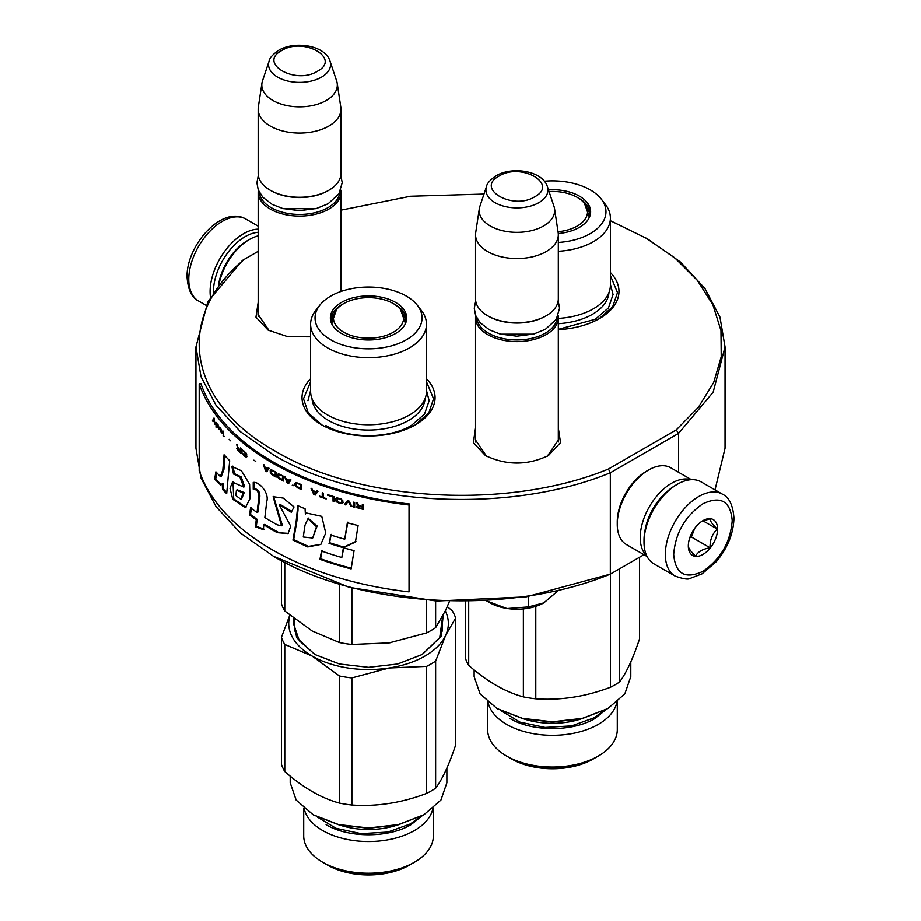 <?xml version="1.0" encoding="UTF-8"?>
<svg xmlns="http://www.w3.org/2000/svg" width="921" height="921" viewBox="0 0 921 921"><rect width="100%" height="100%" fill="white"/><g stroke="black" fill="none" stroke-linecap="round" stroke-linejoin="round"><path stroke-width="1.38" d="M558.322 427.931L560.532 442.61L548.409 455.573C527.434 465.531 506.446 465.531 485.459 455.573L473.336 442.61L475.547 427.931M558.322 437.613L558.494 439.812L547.327 456.183M643.986 554.718L610.335 574.151C509.532 615.792 359.386 607.825 273.433 556.272L240.519 533.121L216.078 506.711L201.02 478.057L195.943 448.262L195.943 346.895L201.02 376.689L216.078 405.344L240.531 431.753L273.433 454.893C359.386 506.458 509.532 514.425 610.335 472.784L678.547 433.4L713.165 392.185L725.057 346.895L719.98 317.1L704.922 288.446L680.481 262.036L647.578 238.884L610.404 220.695M258.168 251.318L242.453 260.39L207.835 301.604L195.943 346.895M244.744 259.066C173.574 316.617 187.285 402.247 275.517 451.278C360.456 502.21 508.76 510.13 608.436 469.042L610.335 472.784L610.335 574.151L526.34 596.854L436.416 601.068L349.358 587.402L273.641 556.388M725.057 346.895L725.057 448.262L715.03 489.914M678.547 472.266L678.547 433.4L676.256 429.888L698.532 407.128L713.683 382.491L721.247 356.715L720.993 330.581L712.935 304.851L697.324 280.318L674.609 257.696L645.483 237.687M483.986 194.055L410.49 196.231L340.943 210.138M608.436 469.042L676.256 429.888M486.53 456.171L475.374 439.812L475.547 437.613M269.151 330.662L257.995 314.314L258.168 312.104M310.596 336.798L287.789 336.683L268.08 330.075L255.957 317.1L258.168 302.422M310.596 378.715A66.508 38.394 -0 0 0 321.498 424.731L321.498 424.731A66.508 38.394 -0 0 0 415.567 424.731A66.508 38.394 -0 0 0 426.469 378.715M610.404 272.524A66.508 38.394 180 0 1 599.502 318.528A66.508 38.394 180 0 1 558.322 329.626M610.404 275.54L617.496 292.59L612.684 306.762L598.972 318.839M322.028 425.03L308.316 412.953L303.504 398.781L310.596 381.731M426.469 381.731L433.561 398.781L428.749 412.953L415.037 425.03M558.161 315.627A41.387 23.888 180 0 1 558.322 317.687A41.387 23.888 180 0 1 546.199 334.576A41.387 23.888 0 0 1 501.093 339.757A41.387 23.888 0 0 1 475.547 317.687A41.387 23.888 0 0 1 475.708 315.627M557.078 317.952A40.202 23.209 180 0 1 545.359 333.137A40.202 23.209 0 0 1 502.532 338.387A40.202 23.209 0 0 1 476.79 317.952M545.359 316.237L546.199 315.753L545.359 316.237A40.202 23.209 0 0 1 488.51 316.237L487.67 315.753A41.387 23.888 0 0 0 546.199 315.753L546.199 315.753A41.387 23.888 180 0 0 558.322 298.865L558.322 234.659A41.387 23.888 180 0 1 546.199 251.56A41.387 23.888 0 0 1 501.093 256.729A41.387 23.888 0 0 1 475.547 234.659A41.387 23.888 0 0 1 475.708 232.587L479.323 208.63A37.749 21.793 0 0 0 500.989 230.285A37.749 21.793 0 0 0 543.632 225.933A37.749 21.793 180 0 0 554.546 208.63L558.161 232.587A41.387 23.888 180 0 1 558.322 234.659M475.547 234.659L475.547 298.865A41.387 23.888 0 0 0 487.67 315.753M547.385 186.572C542.538 170.799 512.272 166.033 496.097 175.773C490.099 179.94 486.898 183.544 486.484 186.572A31.003 17.902 0 0 0 502.394 205.774A31.003 17.902 0 0 0 538.866 202.632A31.003 17.902 -0 0 0 547.385 186.572L554.005 206.396A37.749 21.793 180 0 1 554.546 208.63M486.484 186.572L479.864 206.396A37.749 21.793 0 0 0 479.323 208.63M340.782 190.117A41.387 23.888 180 0 1 340.943 192.178A41.387 23.888 180 0 1 328.82 209.079A41.387 23.888 0 0 1 283.714 214.259A41.387 23.888 0 0 1 258.168 192.178A41.387 23.888 0 0 1 258.329 190.117M339.699 192.443A40.202 23.209 180 0 1 327.98 207.628A40.202 23.209 0 0 1 285.153 212.889A40.202 23.209 0 0 1 259.411 192.443M327.98 190.739L328.82 190.256L327.98 190.739A40.202 23.209 0 0 1 271.131 190.739L270.29 190.256A41.387 23.888 0 0 0 328.82 190.256L328.82 190.256A41.387 23.888 180 0 0 340.943 173.355L340.943 109.162A41.387 23.888 180 0 1 328.82 126.05A41.387 23.888 0 0 1 283.714 131.231A41.387 23.888 0 0 1 258.168 109.162A41.387 23.888 0 0 1 258.329 107.078L261.944 83.132A37.749 21.793 0 0 0 283.61 104.775A37.749 21.793 0 0 0 326.253 100.435A37.749 21.793 180 0 0 337.167 83.132L340.782 107.078A41.387 23.888 180 0 1 340.943 109.162M258.168 109.162L258.168 173.355A41.387 23.888 0 0 0 270.29 190.256M330.006 61.074C325.159 45.29 294.893 40.536 278.706 50.264C272.72 54.443 269.519 58.046 269.105 61.074A31.003 17.902 0 0 0 285.015 80.277A31.003 17.902 0 0 0 321.487 77.122A31.003 17.902 -0 0 0 330.006 61.074L336.625 80.887A37.749 21.793 180 0 1 337.167 83.132M269.105 61.074L262.485 80.887A37.749 21.793 0 0 0 261.944 83.132M558.045 590.822L543.781 602.921A38.429 22.185 -0 0 1 507.436 608.539L506.538 608.401A38.429 22.185 180 0 1 489.765 602.725L487.197 601.252M486.679 600.953L506.538 608.401M507.436 608.539L528.424 606.927L543.781 602.921M528.424 596.532L528.424 606.927M213.442 292.256A44.933 25.938 -60 0 1 213.442 291.623A44.933 25.938 -60 0 1 245.205 236.593A44.933 25.938 -60 0 1 258.168 232.299M210.449 297.011A47.293 27.308 -60 0 1 210.092 291.623A47.293 27.308 -60 0 1 243.535 233.704A47.293 27.308 -60 0 1 258.168 229.145M675.795 485.183L677.465 484.227A47.293 27.308 120 0 0 644.021 542.147L644.021 540.213A44.933 25.938 120 0 1 675.784 485.183A44.933 25.938 120 0 0 675.784 485.183L677.465 484.227A47.293 27.308 120 0 1 701.111 481.879L722.432 494.186A47.293 27.308 120 0 0 685.984 506.861A47.293 27.308 120 0 0 665.342 554.454A47.293 27.308 120 0 0 675.139 576.109C683.301 578.975 688.286 579.758 690.082 578.457L702.124 573.829L716.457 561.545C727.625 548.053 733.461 533.616 733.956 518.258C733.081 505.399 729.236 497.386 722.432 494.186M644.021 542.147A47.293 27.308 120 0 0 653.818 563.802L675.139 576.109M673.7 554.454C675.438 573.979 685.189 579.608 702.965 571.354C720.74 559.093 730.491 542.193 732.23 520.664C730.491 501.151 720.74 495.51 702.965 503.775C685.189 516.036 675.438 532.925 673.7 554.454M688.332 546.003A20.688 11.95 120 0 0 702.965 554.454A20.688 11.95 120 0 0 717.597 529.115A20.688 11.95 120 0 0 702.965 520.664A20.688 11.95 120 0 0 688.332 546.003M688.332 545.831C688.16 547.776 690.566 551.207 695.574 556.134C697.807 551.852 702.642 549.066 710.056 547.776C709.884 540.063 712.29 533.846 717.298 529.115C712.29 524.187 709.884 520.756 710.056 518.811L701.906 521.321M717.298 529.115L702.953 520.837M710.056 547.776L691.395 537.001L694.768 528.297A17.741 10.235 120 0 1 690.854 535.066M689.748 537.956L691.395 537.001M647.06 556.491L626.453 544.587A44.335 25.604 -60 0 1 617.266 524.291L617.266 521.873A41.387 23.888 -60 0 1 646.53 471.184L648.614 469.986A44.335 25.604 -60 0 1 670.787 467.787L691.406 479.691M645.034 530.45A41.387 23.888 -60 0 1 667.84 490.951M646.761 555.893A44.335 25.604 -60 0 1 640.256 537.565A44.335 25.604 -60 0 1 671.605 483.26A44.335 25.604 -60 0 1 690.738 479.726M617.266 524.291A44.335 25.604 -60 0 1 648.614 469.986L646.53 471.184M218.496 285.188A41.387 23.888 120 0 1 247.3 240.703A41.387 23.888 120 0 1 247.3 240.692L249.395 239.495A44.335 25.604 120 0 0 218.956 284.589M258.168 235.868A44.335 25.604 120 0 0 249.395 239.495L247.3 240.703M558.322 318.39A57.942 33.455 180 0 0 593.435 308.754A57.942 33.455 0 0 0 610.404 285.107L610.404 218.012A57.942 33.455 0 0 0 605.362 204.358L601.309 199.12A53.499 30.888 0 0 0 544.357 181.207M587.736 209.136A37.542 21.678 180 0 1 589.924 215.111M589.601 216.838A37.542 21.678 0 0 0 590.004 213.66A37.542 21.678 0 0 0 577.594 197.566M558.276 233.52A38.175 22.035 0 0 0 579.459 227.314A38.175 22.035 0 0 0 589.947 215.905A38.175 22.035 0 0 0 548.467 189.818M558.322 242.442A53.499 30.888 0 0 0 590.303 233.577A53.499 30.888 0 0 0 601.309 199.12M558.322 251.283A57.942 33.455 180 0 0 593.435 241.659A57.942 33.455 0 0 0 610.404 218.012M608.965 292.521A56.538 32.649 0 0 1 592.445 314.291A56.538 32.649 180 0 1 558.322 323.674M610.404 284.267L613.064 294.524L608.459 307.902L595.323 319.253L558.322 329.338M616.84 702.343A64.838 37.427 0 0 1 598.316 724.367A64.838 37.427 180 0 1 531.267 733.277A64.838 37.427 180 0 1 488.095 702.343M617.3 701.963L617.3 729.605A64.838 37.427 0 0 1 598.316 756.072L593.228 759.008L598.316 756.072A64.838 37.427 180 0 1 506.619 756.072A64.838 37.427 180 0 1 487.635 729.605L487.635 701.963M593.228 759.008L593.228 759.008A57.643 33.283 180 0 1 511.708 759.008L506.619 756.072M535.792 606.375L535.792 698.82A88.681 51.196 180 0 1 523.37 696.898C505.145 691.959 486.921 681.436 468.697 665.342L468.697 601.632M523.37 696.898L523.37 608.908M468.697 665.342A88.681 51.196 180 0 1 465.37 658.17L465.37 601.689M535.792 698.82C560.682 700.547 585.572 696.69 610.462 687.273A88.681 51.196 180 0 0 615.17 684.74A88.681 51.196 -0 0 0 619.557 682.024C626.222 673.228 632.9 658.849 639.565 638.909L639.565 557.274M610.462 687.273L610.462 574.071M619.557 682.024L619.557 568.821M630.804 661.9L630.804 676.59L624.841 693.893L607.86 708.56L582.44 718.368L552.462 721.811L522.495 718.368L497.075 708.56L480.094 693.893L474.131 676.59L474.131 669.947M497.467 708.79L522.944 718.702L552.473 722.099L581.991 718.702L607.86 708.56M510.015 758.029C532.119 771.464 572.816 771.464 594.92 758.029M606.076 709.584L594.92 718.495C572.816 731.919 532.119 731.919 510.015 718.495M549.043 191.533A35.079 20.25 180 0 1 577.271 197.37A35.079 20.25 0 0 1 584.524 203.472A35.079 20.25 0 0 1 558.022 231.701M589.014 218.093A36.656 21.16 0 0 0 589.118 216.504L584.524 203.472M588.45 210.379A39.442 22.772 0 0 0 587.978 209.792M426.469 324.204A57.942 33.455 0 0 1 409.5 347.862A57.942 33.455 180 0 1 346.365 355.103A57.942 33.455 180 0 1 310.596 324.204L310.596 391.298A57.942 33.455 180 0 0 346.365 422.209A57.942 33.455 180 0 0 409.5 414.957A57.942 33.455 0 0 0 426.469 391.298L426.469 324.204A57.942 33.455 0 0 0 421.427 310.55L417.374 305.323A53.499 30.888 0 0 0 330.697 296.09A53.499 30.888 0 0 0 319.691 305.323A53.499 30.888 0 0 0 338.191 343.372A53.499 30.888 0 0 0 406.357 339.768A53.499 30.888 0 0 0 417.374 305.323M390.228 642.731A79.816 46.073 180 0 1 389.192 642.893L426.527 632.934A88.681 51.196 0 0 0 431.235 630.401A88.681 51.196 0 0 0 435.621 627.685L435.621 601.022M311.505 630.62A79.816 46.073 0 0 0 312.092 630.966L339.435 642.57L339.435 584.559M281.435 560.785L281.435 603.831A88.681 51.196 0 0 0 284.762 611.003L312.092 630.966M284.762 611.003L284.762 562.558M339.435 642.57A88.681 51.196 0 0 0 351.857 644.493L351.857 588.07M426.527 632.934L426.527 600.434M435.621 627.685L445.626 610.312L449.39 601.574M351.857 644.493L389.192 642.893A79.816 46.073 0 0 1 387.004 643.215M331.399 323.041A37.542 21.678 180 0 1 330.996 319.863A37.542 21.678 180 0 1 341.99 304.529A37.542 21.678 0 0 1 343.406 303.757M403.801 315.327A37.542 21.678 180 0 1 405.988 321.302M405.666 323.041A37.542 21.678 0 0 0 406.069 319.863A37.542 21.678 0 0 0 393.658 303.757M395.523 333.517A38.175 22.035 0 0 0 406.011 322.108A38.175 22.035 0 0 0 386.429 298.462A38.175 22.035 0 0 0 341.541 302.341A38.175 22.035 0 0 0 331.053 322.108A38.175 22.035 0 0 0 357.348 338.997A38.175 22.035 0 0 0 395.523 333.517M310.596 324.204A57.942 33.455 180 0 1 315.638 310.55L319.691 305.323M425.03 398.712A56.538 32.649 0 0 1 408.51 420.483A56.538 32.649 180 0 1 347.942 427.805A56.538 32.649 180 0 1 312.035 398.712M307.936 400.716L310.596 390.469M426.469 390.469L429.128 400.716L424.512 414.105L411.376 425.456C389.076 439.006 347.988 439.006 325.677 425.456M455.63 618.037L455.63 745.101C448.953 765.052 442.287 779.419 435.621 788.215A88.681 51.196 -0 0 1 431.235 790.932A88.681 51.196 180 0 1 426.527 793.465C401.637 802.893 376.747 806.738 351.857 805.023L351.857 677.948L389.192 667.99A79.816 46.073 0 0 0 424.972 656.063A79.816 46.073 0 0 0 445.626 635.409L455.63 618.037A88.681 51.196 0 0 0 452.303 610.865L447.272 606.617M426.527 793.465L426.527 666.401A88.681 51.196 0 0 0 431.235 663.868A88.681 51.196 0 0 0 435.621 661.151L445.626 635.409A79.816 46.073 -0 0 0 445.327 610.945M432.905 808.546A64.838 37.427 0 0 1 414.381 830.569A64.838 37.427 180 0 1 347.321 839.468A64.838 37.427 180 0 1 304.16 808.546M433.365 808.154L433.365 835.796A64.838 37.427 0 0 1 414.381 862.263L409.292 865.199L414.381 862.263A64.838 37.427 180 0 1 322.684 862.263A64.838 37.427 180 0 1 303.7 835.796L303.7 808.154M409.292 865.199L409.292 865.199A57.643 33.283 180 0 1 327.772 865.199L322.684 862.263M284.762 771.533L284.762 644.47L312.092 656.063L339.435 676.026L339.435 803.1C321.21 798.15 302.986 787.628 284.762 771.533A88.681 51.196 180 0 1 281.435 764.361L281.435 637.297L289.781 615.263M426.527 666.401L389.192 667.99A79.816 46.073 180 0 1 312.092 656.063A79.816 46.073 180 0 1 289.954 615.412M284.762 644.47A88.681 51.196 180 0 1 281.435 637.297M435.621 788.215L435.621 661.151M315.258 654.75L299.337 640.82L293.741 624.45L294.363 618.924M294.363 629.999A74.785 43.172 180 0 1 294.628 628.928M443.174 615.32L441.124 636.411L422.255 654.497L397.607 664.006L368.527 667.345L339.458 664.006L314.809 654.497L296.654 637.689L293.166 617.991M442.425 617.841L439.72 637.689L421.864 654.716M351.857 677.948A88.681 51.196 180 0 1 339.435 676.026M351.857 805.023A88.681 51.196 180 0 1 339.435 803.1M446.869 768.091L446.869 782.781L440.906 800.084L423.925 814.763L398.505 824.56L368.527 828.002L338.548 824.56L313.14 814.763L296.159 800.084L290.196 782.781L290.196 776.138M313.531 814.981L339.009 824.894L368.527 828.29L398.056 824.894L423.925 814.763M326.08 864.232C348.184 877.655 388.881 877.655 410.985 864.232M422.14 815.776L410.985 824.686C388.881 838.122 348.184 838.122 326.08 824.686M343.729 332.216A35.079 20.25 180 0 1 336.476 309.663A35.079 20.25 180 0 1 393.336 303.573A35.079 20.25 0 0 1 400.589 309.663A35.079 20.25 0 0 1 388.397 334.588A35.079 20.25 0 0 1 343.729 332.216M331.986 324.284A36.656 21.16 180 0 1 331.882 322.707L336.476 309.663M405.079 324.284A36.656 21.16 0 0 0 405.182 322.707L400.589 309.663M404.515 316.571A39.442 22.772 0 0 0 404.043 315.995M409.028 591.892L409.373 503.994A264.557 152.748 180 0 1 200.928 383.654L199.189 383.85L199.189 470.735A266.33 153.761 0 0 0 409.028 591.892L409.028 504.996A266.33 153.761 180 0 1 199.189 383.85M409.373 503.994L409.028 504.996M222.847 469.837L220.338 476.56L215.882 471.828L214.651 479.127L220.614 484.987L222.306 483.744L222.479 489.465A267.148 143.308 -1.8 0 0 226.693 493.702A14117.33 8832.908 -38.5 0 1 229.686 460.707A266.33 153.761 180 0 1 224.056 454.755L222.847 469.837L223.907 469.526L221.397 476.261L220.338 476.56M231.839 466.487L233.52 474.039L239.851 476.974L243.697 487.094L232.495 482.132L229.997 488.383L232.748 499.297L245.423 507.632L250.017 498.618L249.591 484.262L241.417 470.781L231.839 466.487L232.852 466.13L234.521 473.682L241.141 476.882L244.641 486.668L243.697 487.094M277.279 524.855A266.33 153.761 180 0 1 264.845 517.579L266.733 501.577C269.508 493.069 258.985 481.211 253.229 482.477L253.229 489.178C256.775 489.35 258.686 491.837 258.962 496.649L257.051 512.49A266.33 153.761 180 0 1 250.57 507.885L249.545 514.966A266.33 153.761 0 0 0 256.245 519.778L255.428 526.8L263.279 529.667L263.867 524.809A266.33 153.761 0 0 0 277.279 532.695L288.031 533.616L290.725 526.271L279.178 504.754L291.255 512.26L294.041 506.941L283.196 498.1L273.111 496.718L281.538 525.81L277.279 524.855M297.276 510.556L296.113 521.804A9772.294 3978.34 122.4 0 0 292.936 540.155L307.729 546.97L320.796 544.449L325.735 533.04L321.751 516.382L306.543 513.055L305.358 514.033L305.07 508.795A266.33 153.761 180 0 1 297.276 505.433L297.276 510.556L298.001 510.015L296.838 521.263A9813.497 3999.753 122.4 0 0 293.672 539.625L308.339 546.418L320.853 544.38M328.97 543.321A266.33 153.761 0 0 0 343.395 547.719L355.425 542.043L358.085 525.546A266.33 153.761 180 0 1 347.332 522.794L344.707 539.222A266.33 153.761 180 0 1 330.616 534.986L329.557 542.722A265.156 153.082 0 0 0 343.913 547.109L355.886 541.421M351.12 568.925L354.044 550.654A266.33 153.761 180 0 1 343.372 547.799L341.795 557.516A266.33 153.761 180 0 1 321.544 551.046L319.932 559.335A266.33 153.761 0 0 0 351.12 568.925M363.473 504.57L362.321 504.305L362.321 506.469L359.052 505.71L357.521 503.177L356.174 502.854L357.901 505.629L356.369 506.596L358.856 508.334A266.33 153.761 0 0 0 363.473 509.405L363.473 504.57M354.654 507.298L354.654 502.475L353.514 502.187L353.514 507.011L354.654 507.298M351.995 506.631L348.967 501.012L347.459 500.61L344.466 504.604L345.594 504.915L348.219 501.427L350.855 506.331L351.995 506.631M338.525 502.889L342.416 503.303L342.98 501.001L340.931 498.871L336.867 497.881L335.589 498.825L335.774 500.932L336.867 502.083L341.196 503.188L343.049 502.693M333.022 501.208L334.127 501.554L334.127 496.73A266.33 153.761 180 0 1 327.6 494.623L327.6 495.245A266.33 153.761 0 0 0 333.022 496.995L333.022 501.208L334.404 501.254M312.092 489.063L311.068 488.66L313.831 494.542L315.212 495.072L318.01 491.284L316.962 490.893L316.26 491.872A266.33 153.761 180 0 1 312.783 490.559L312.092 489.063M295.86 482.523L295.008 483.502L295.169 485.62L297.621 487.865A266.33 153.761 0 0 0 301.593 489.604L301.593 484.768A266.33 153.761 180 0 1 297.621 483.03L295.503 482.8L295.376 484.768L297.99 487.589A265.743 153.427 0 0 0 301.593 489.178M293.707 485.367L292.256 485.402L293.707 485.367M288.434 483.571L290.978 479.968L290.023 479.507L289.378 480.44A266.33 153.761 180 0 1 286.224 478.885L284.658 476.859L287.168 482.949L288.434 483.571M278.361 473.866L277.302 474.626L277.451 476.767L279.731 479.127A266.33 153.761 0 0 0 283.415 481.05L283.415 476.226A266.33 153.761 180 0 1 279.731 474.292L278.361 473.866M271.223 469.86L270.348 470.171L270.198 472.139L272.535 475.144A266.33 153.761 0 0 0 276.104 477.147L276.104 472.323A266.33 153.761 180 0 1 272.535 470.32L271.223 469.86M255.75 461.456L253.897 460.155L255.75 461.456M223.642 436.519L223.078 431.051L223.642 436.519M217.609 424.558L216.688 423.257L216.93 426.354L219.348 429.508L217.356 426.803L219.428 427.977L217.609 424.558M319.414 496.108L319.414 496.615A266.33 153.761 0 0 0 326.161 498.975L323.306 497.478L323.306 493.172L322.235 492.793L322.235 497.11L319.414 496.108M263.371 464.771L265.616 471.011L266.756 471.713L269.047 468.271L268.184 467.753L267.608 468.639A266.33 153.761 180 0 1 264.776 466.889L263.371 464.771M221.593 430.153L220.326 427.828L221.132 431.673L220.142 430.89L222.329 433.48L221.593 430.153M242.154 450.139L246.022 454.18L245.654 456.148L242.039 452.925L242.637 454.341L246.391 456.943L246.77 454.767L245.907 452.752L242.154 450.139M240.393 447.951L240.393 450.104L238.424 448.412L236.72 444.751L237.733 448.02L236.835 448.55L238.309 450.979A266.33 153.761 0 0 0 241.095 453.362L241.095 448.539L240.393 447.951M230.63 440.779L229.179 439.329L230.63 440.779M216.021 422.371L216.021 427.206L216.021 422.371M214.961 424.224L214.006 417.973A830.097 247.289 161.3 0 0 212.463 420.678L212.924 421.346L213.614 420.183L214.961 424.224M225 455.791L223.907 469.526M222.479 489.465L223.527 489.155A265.973 142.628 -1.8 0 0 226.808 492.47M222.306 483.744L223.366 483.444L223.527 489.155M214.651 479.127L215.733 478.862L221.075 484.803M216.631 473.498L215.733 478.862M233.52 474.039L234.521 473.682M233.001 482.005L233.727 498.883L245.953 507.367M273.549 496.488L282.344 525.327L281.538 525.81M279.88 504.328L291.727 511.362M277.279 532.695L288.342 533.397M263.867 524.809L264.741 524.348A265.156 153.082 0 0 0 278.096 532.2M255.428 526.8L256.337 526.363L264.154 529.207M256.245 519.778L257.155 519.34L256.337 526.363M249.545 514.966L250.489 514.54A265.156 153.082 0 0 0 257.155 519.34M251.502 507.471L250.489 514.54M257.051 512.49L257.949 512.053L259.86 496.2C259.745 491.469 257.834 488.982 254.15 488.752L253.229 489.178M254.15 482.581L254.15 488.752M298.001 505.756L298.001 510.015M292.936 540.155L293.672 539.625M343.395 547.719L343.913 547.109M331.192 534.399L329.557 542.722M344.707 539.222L347.839 522.184M319.932 559.335L320.566 558.759A265.156 153.082 0 0 0 351.235 568.211M322.154 550.459L320.566 558.759M341.795 557.516L343.901 547.189M358.856 508.334L359.086 508.012A265.743 153.427 0 0 0 363.473 509.037M357.901 508.001L359.086 508.012M357.129 507.506L358.131 507.678M356.565 506.953L357.36 507.183M357.901 505.629L356.404 502.544M362.321 506.469L362.54 504.363M353.514 507.011L354.884 506.987M353.745 502.244L353.745 506.7M350.855 506.331L352.236 506.32M348.219 501.427L351.097 506.02M344.466 504.604L345.847 504.616M347.712 500.299L344.73 504.305M337.604 502.521L338.801 502.59M336.867 502.083L337.88 502.21M336.13 501.45L337.144 501.784M335.774 500.932L336.407 501.151M335.589 498.825L335.866 500.057M333.022 496.995L333.31 500.909M327.6 495.245L327.888 494.945A265.743 153.427 0 0 0 333.31 496.695M316.26 491.872L317.273 490.605M313.831 494.542L315.535 494.784M311.402 488.372L314.153 494.266M293.062 485.781L294.087 485.102M292.636 485.137L293.442 485.517M287.168 482.949L287.778 482.8M285.05 476.606L287.548 482.685L288.814 483.306M289.378 480.44L290.391 479.254M279.731 479.127L280.134 478.874A265.743 153.427 0 0 0 283.415 480.601M278.971 478.609L280.134 478.874M278.361 478.08L279.374 478.367M277.751 477.343L278.764 477.826M277.451 476.767L278.165 477.09M277.302 474.626L277.705 475.927M272.535 475.144L272.961 474.902A265.743 153.427 0 0 0 276.104 476.675M271.81 474.614L272.961 474.902M271.223 474.073L272.225 474.373M270.636 473.313L271.637 473.831M270.348 472.738L271.062 473.083M270.198 472.139L270.774 472.496M270.198 470.596L270.624 471.897M223.078 435.875L224.171 436.358M223.607 431.638L223.607 435.725M218.726 427.931L219.612 428.012M218.208 427.379L219.267 427.781M319.414 496.615L319.725 496.327A265.743 153.427 0 0 0 326.161 498.583M322.235 497.11L322.546 492.908M263.809 464.541L266.146 470.838M265.616 471.011L267.182 471.471M267.608 468.639L268.61 467.511M220.672 430.752L221.662 431.937M242.591 450.127L243.236 450.956M245.907 456.966L246.874 456.735M245.412 456.781L246.379 456.758M244.802 456.402L245.895 456.586M243.708 455.527L245.285 456.194M243.593 454.732L244.192 455.331M242.637 453.339L243.121 454.145M246.022 454.18L246.506 455.527M244.802 452.188L243.708 451.313M243.236 451.025L244.192 451.117M242.868 450.933L243.708 450.83M240.393 450.104L240.876 448.354M240.462 452.234A265.743 153.427 0 0 0 241.095 452.764M237.284 449.667L237.63 448.631L238.689 448.642A265.743 153.427 0 0 0 240.876 450.53L240.393 452.257A266.33 153.761 180 0 1 238.194 450.369L237.63 449.563M236.95 448.953L237.779 449.483M236.835 448.55L237.445 448.769M237.733 448.02L237.215 444.567M212.463 420.678L213.476 421.219M214.271 418.341A830.754 248.267 161.3 0 0 213.016 420.552M237.399 489.857L244.215 492.597L241.613 498.894M308.316 518.454L317.112 525.96L312.68 538.048L303.262 537.024L304.978 525.246L307.971 518.696L316.456 526.754L312.68 538.048M362.54 506.769L362.321 508.622A266.33 153.761 180 0 1 358.66 507.77L357.521 506.573L358.891 505.917A265.743 153.427 0 0 0 362.54 506.769L362.321 508.622M337.144 498.503L341.564 499.504L341.933 502.279L340.747 502.831L337.236 501.588L337.144 498.503M313.29 490.755L316.41 491.929L314.522 494.404L313.29 490.755M296.516 483.341L300.948 484.688L300.948 488.28L296.481 486.426L296.516 483.341M289.413 480.417L287.801 482.846L286.73 479.139M278.764 474.545L282.885 476.111L282.885 479.703L278.66 477.631L278.764 474.545M271.637 470.539L275.621 472.197L275.621 475.789L271.511 473.624L271.637 470.539M217.356 425.053L218.91 427.425L217.275 425.767L218.15 424.938M267.677 468.593L266.181 470.942L265.271 467.2M243.248 492.988L240.772 499.217L235.845 495.533L236.444 490.214L243.248 492.988L244.215 492.597M357.521 506.573L357.935 505.997M357.705 506.308L358.315 505.882M358.085 506.193L358.891 505.917M358.66 506.228A266.33 153.761 0 0 0 362.321 507.08M336.867 498.802L337.512 498.307M337.236 498.606L338.065 498.261M337.788 498.56L338.801 498.376M338.525 498.687L340.275 498.814M340.01 499.124L341.012 499.136M340.747 499.435L341.564 499.504M341.3 499.804L341.933 499.919M341.864 500.679L342.117 501.922M312.956 491.031L316.41 491.929M316.087 492.217L314.522 494.404M296.148 483.606L296.838 483.18M296.481 483.444L297.333 483.191M296.965 483.456L297.99 483.375M297.621 483.652L300.948 484.688M300.591 484.953L300.591 488.556M286.385 479.369L289.608 480.509M289.229 480.774L287.801 482.846M278.361 474.799L279.063 474.396M278.66 474.649L279.524 474.442M279.121 474.683L280.134 474.66M279.731 474.914L282.885 476.111M282.482 476.364L282.482 479.956M271.223 470.781L271.937 470.401M271.511 470.643L272.374 470.458M271.948 470.7L272.961 470.689M272.535 470.93L275.621 472.197M275.206 472.438L275.206 476.042M264.914 467.384L267.896 468.72M267.47 468.962L266.181 470.942M237.63 448.631L238.194 448.826A266.33 153.761 0 0 0 240.393 450.714L240.876 450.53M240.393 450.714L240.393 452.257M533.144 334.162L500.725 334.162M534.825 196.714C559.012 184.039 520.998 162.096 499.044 176.061C474.856 188.736 512.87 210.679 534.825 196.714M315.765 208.664L283.346 208.664M317.446 71.216C341.633 58.541 303.619 36.587 281.665 50.563C257.477 63.238 295.491 85.181 317.446 71.216M205.97 305.242L198.568 300.971A47.293 27.308 -60 0 1 188.77 279.316A47.293 27.308 -60 0 1 209.424 231.724A47.293 27.308 -60 0 1 245.861 219.048L258.168 226.152M501.427 710.954L519.951 722.122L545.082 727.452L571.722 725.875L594.448 717.689L603.52 710.943M523.807 718.91A57.643 33.283 0 0 0 581.128 718.91M333.068 315.868L331.076 321.337A37.542 21.678 180 0 1 333.264 315.327M317.492 817.146L336.004 828.313L361.147 833.655L387.787 832.066L410.513 823.881L419.585 817.146M339.861 825.101A57.643 33.283 0 0 0 397.193 825.101M258.962 496.649L259.86 496.2M296.113 521.804L296.838 521.263M558.322 442.022L558.322 317.687M475.547 442.022L475.547 317.687M340.943 291.462L340.943 192.178M258.168 316.513L258.168 192.178M198.568 300.971C191.856 297.944 188.011 289.919 187.044 276.899C186.33 245.55 221.777 204.946 245.861 219.048M475.708 300.925L474.28 308.236L475.627 315.419L480.152 322.695L489.477 329.845L500.184 334.024L516.9 336.177L533.8 333.989L545.497 329.234L556.296 319.299L559.588 308.132L558.161 300.925M258.329 175.416L256.901 182.738L258.248 189.922L262.773 197.186L272.098 204.347L282.793 208.514L299.521 210.667L316.421 208.491L328.118 203.725L338.905 193.801L342.209 182.634L340.782 175.416M497.916 709.043L497.075 708.56M294.628 619.131L294.628 631.058M442.425 616.736L442.425 631.058M313.98 815.246L313.14 814.763M279.984 504.259L279.178 504.754M240.772 499.217L241.739 498.837M237.434 489.834L236.444 490.214M308.65 518.132L307.971 518.696"/></g></svg>
